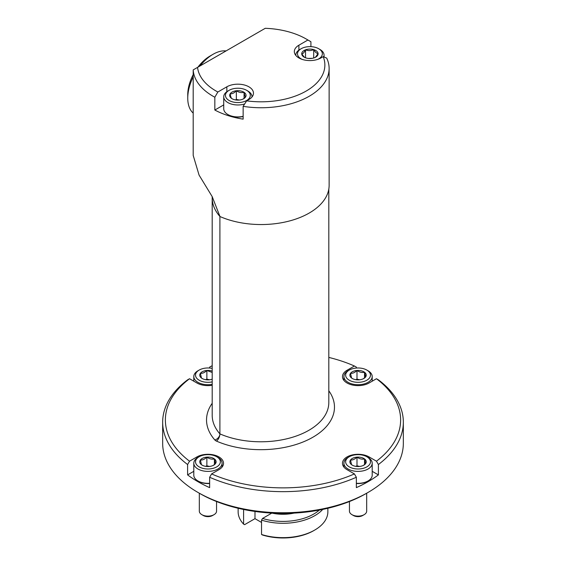 <?xml version="1.0" encoding="UTF-8"?>
<svg xmlns="http://www.w3.org/2000/svg" width="566" height="566" viewBox="0 0 566 566"><rect width="100%" height="100%" fill="white"/><g stroke="black" fill="none" stroke-linecap="round" stroke-linejoin="round"><path stroke-width="0.85" d="M193.197 69.901L193.197 155.431L199.069 175.085L212.193 196.621L212.2 415.338A70.8 40.872 0 0 0 219.905 433.881L219.905 216.46A70.8 40.872 180 0 0 219.976 216.53A67.991 39.252 0 0 0 291.334 220.464A67.991 39.252 0 0 0 329.129 185.294L329.129 68.493A67.991 39.252 180 0 1 243.139 106.344L246.649 100.847L248.899 99.545A15.593 8.999 0 0 0 253.469 93.178A15.593 8.999 0 0 0 243.84 84.865A15.593 8.999 0 0 0 226.846 86.81L217.846 92.01L214.832 97.232A67.991 39.252 180 0 1 193.197 69.901L197.548 67.389A63.725 36.79 0 0 0 217.846 92.01M193.197 76.87A35.807 20.673 120 0 0 187.749 98.137L187.749 94.664A31.547 18.211 -60 0 1 193.197 74.641M197.923 67.177A31.547 18.211 -60 0 1 210.057 56.027L213.064 54.286A35.807 20.673 120 0 0 200.074 65.932M187.749 98.137A35.807 20.673 120 0 0 193.197 113.115M226.06 50.926A35.807 20.673 120 0 0 213.064 54.286M310.918 46.653L310.918 41.757L307.904 40.016L298.898 45.216A15.593 8.999 0 0 0 294.327 51.584A15.593 8.999 0 0 0 303.956 59.897A15.593 8.999 0 0 0 320.95 57.944L323.2 56.65L326.702 58.1A67.991 39.252 180 0 1 329.129 68.493M307.904 40.016A63.725 36.79 0 0 0 306.206 38.997A63.725 36.79 0 0 0 265.249 28.3L197.548 67.389M246.649 100.847A63.725 36.79 0 0 0 323.2 56.65M223.733 104.894L214.832 110.037L214.832 97.232M243.139 116.504A13.28 7.669 180 0 1 228.48 114.884L227.872 114.53A14.143 8.165 0 0 0 243.139 116.334M243.139 106.344L243.139 119.15A67.991 39.252 180 0 1 214.832 110.037M306.206 38.997L309.22 40.738A67.991 39.252 180 0 1 310.918 41.757M212.193 196.621L219.976 216.53M244.646 103.974A14.143 8.165 180 0 1 223.733 96.807L223.733 108.757A14.143 8.165 0 0 0 227.872 114.53M246.656 90.327A12.417 7.167 0 0 0 229.761 89.973A12.417 7.167 0 0 0 229.089 90.327A12.417 7.167 0 0 0 229.096 100.472A12.417 7.167 0 0 0 246.656 100.472A12.417 7.167 0 0 0 246.656 90.327L247.873 91.034A14.143 8.165 180 0 1 252.019 96.807A14.143 8.165 180 0 1 252.012 96.977L252.019 96.807M223.733 96.807A14.143 8.165 180 0 1 227.872 91.034L229.089 90.327M243.267 98.951L245.594 96.956C245.092 96.588 244.583 95.038 244.066 92.315C241.512 92.966 238.937 92.449 236.34 90.758C234.282 92.958 232.216 93.984 230.15 93.843A8.179 4.719 0 0 0 231.685 98.484A8.179 4.719 0 0 0 232.088 98.739A8.179 4.719 0 0 0 239.404 100.041A8.179 4.719 0 0 0 243.656 98.739A8.179 4.719 0 0 0 245.594 96.956A8.179 4.719 0 0 0 244.066 92.315A8.179 4.719 0 0 0 236.34 90.758A8.179 4.719 0 0 0 230.15 93.843C230.659 96.545 231.169 98.088 231.685 98.484L232.159 98.781M239.361 100.041L236.34 99.432L235.406 99.899M244.066 98.371L244.066 92.315M236.34 99.432L236.34 90.758M295.777 55.206L295.777 55.376A14.143 8.165 180 0 1 295.777 55.206A14.143 8.165 180 0 1 297.376 51.442A14.143 8.165 180 0 1 299.923 49.433L301.14 48.733A12.417 7.167 0 0 0 298.905 50.494A12.417 7.167 0 0 0 302.081 59.366M317.767 59.366A12.417 7.167 0 0 0 318.7 48.733L319.924 49.433A14.143 8.165 180 0 1 324.063 55.206A14.143 8.165 180 0 1 323.766 56.876M318.7 48.733A12.417 7.167 0 0 0 301.14 48.733M315.375 57.322L318.092 53.593C316.642 53.445 315.17 52.122 313.698 49.617C310.996 50.848 308.272 50.919 305.527 49.822C304.267 52.383 303.008 53.784 301.749 54.011A8.179 4.719 0 0 0 304.14 57.145A8.179 4.719 0 0 0 306.149 57.994A8.179 4.719 0 0 0 314.321 57.782A8.179 4.719 0 0 0 315.708 57.145A8.179 4.719 0 0 0 318.092 53.593A8.179 4.719 0 0 0 313.698 49.617A8.179 4.719 0 0 0 305.527 49.822A8.179 4.719 0 0 0 301.749 54.011L304.522 57.35M312.276 58.326L308.265 58.425M313.698 57.994L313.698 49.617M305.527 57.782L305.527 49.822M199.324 493.212L199.324 511.155A8.61 4.974 0 0 0 201.85 514.671A8.61 4.974 0 0 0 214.026 514.671A8.61 4.974 0 0 0 216.552 511.155L216.552 501.533M214.026 514.671L212.526 515.541A6.488 3.743 180 0 1 203.35 515.541L201.85 514.671M216.721 456.748A12.417 7.167 0 0 0 199.154 456.748A12.417 7.167 0 0 0 203.194 468.443A12.417 7.167 0 0 0 218.264 465.797A12.417 7.167 0 0 0 216.721 456.748L217.938 457.448A14.143 8.165 180 0 1 222.077 463.221A14.143 8.165 180 0 1 202.529 470.77A14.143 8.165 180 0 1 193.798 463.221L193.798 475.178A14.143 8.165 0 0 0 197.937 480.951A14.143 8.165 0 0 0 202.529 482.72A14.143 8.165 0 0 0 209.646 483.279M193.798 463.221A14.143 8.165 180 0 1 197.937 457.448L199.154 456.748M209.01 466.497A8.179 4.719 0 0 0 213.722 465.153A8.179 4.719 0 0 0 215.497 463.625A8.179 4.719 0 0 0 214.422 458.941A8.179 4.719 0 0 0 206.866 457.137A8.179 4.719 0 0 0 200.385 460.009A8.179 4.719 0 0 0 201.454 464.693A8.179 4.719 0 0 0 202.154 465.153A8.179 4.719 0 0 0 209.01 466.497M213.361 465.351L215.497 463.625L214.422 458.941C211.91 459.507 209.392 458.906 206.866 457.137C204.722 459.252 202.564 460.215 200.385 460.009L201.454 464.693L202.31 465.245M209.533 466.448L206.866 465.811L205.649 466.349M214.422 464.573L214.422 458.941M206.866 465.811L206.866 457.137M197.937 480.951L198.546 481.305A13.28 7.669 0 0 0 202.861 482.968A13.28 7.669 0 0 0 209.646 483.484M349.448 501.533L349.448 511.155A8.61 4.974 0 0 0 351.974 514.671A8.61 4.974 0 0 0 364.15 514.671A8.61 4.974 0 0 0 366.676 511.155L366.676 493.227M364.15 514.671L362.65 515.541A6.488 3.743 180 0 1 353.474 515.541L351.974 514.671M356.354 483.279A14.143 8.165 0 0 0 368.063 480.951A14.143 8.165 0 0 0 372.202 475.178L372.202 463.221A14.143 8.165 180 0 1 352.653 470.77A14.143 8.165 180 0 1 343.923 463.221A14.143 8.165 180 0 1 348.062 457.448L349.279 456.748A12.417 7.167 0 0 0 353.311 468.443A12.417 7.167 0 0 0 368.388 465.797A12.417 7.167 0 0 0 366.846 456.748A12.417 7.167 0 0 0 349.279 456.748M366.846 456.748L368.063 457.448A14.143 8.165 180 0 1 372.202 463.221M359.134 466.497A8.179 4.719 0 0 0 363.846 465.153A8.179 4.719 0 0 0 365.615 463.625A8.179 4.719 0 0 0 364.546 458.941A8.179 4.719 0 0 0 356.99 457.137A8.179 4.719 0 0 0 350.503 460.009A8.179 4.719 0 0 0 351.578 464.693A8.179 4.719 0 0 0 352.278 465.153A8.179 4.719 0 0 0 359.134 466.497M363.485 465.351L365.615 463.625L364.546 458.941C362.028 459.507 359.509 458.906 356.99 457.137C354.847 459.252 352.689 460.215 350.503 460.009L351.578 464.693L352.434 465.245M359.658 466.448L356.99 465.811L355.773 466.349M364.546 464.573L364.546 458.941M356.99 465.811L356.99 457.137M356.354 483.484A13.28 7.669 0 0 0 367.454 481.305L368.063 480.951M212.2 384.335A14.143 8.165 180 0 1 202.529 384.095A14.143 8.165 180 0 1 193.798 376.553A14.143 8.165 180 0 1 197.937 370.78L199.154 370.079A12.417 7.167 0 0 0 203.194 381.774A12.417 7.167 0 0 0 212.2 381.88M212.2 368.409A12.417 7.167 0 0 0 199.154 370.079M212.2 371.119A8.179 4.719 0 0 0 206.866 370.468A8.179 4.719 0 0 0 200.385 373.341A8.179 4.719 0 0 0 201.454 378.024A8.179 4.719 0 0 0 202.154 378.484A8.179 4.719 0 0 0 209.01 379.828A8.179 4.719 0 0 0 212.2 379.178M212.2 372.47L206.866 370.468C204.722 372.584 202.564 373.539 200.385 373.341L201.454 378.024L202.31 378.569M209.533 379.779L206.866 379.142L205.649 379.68M206.866 379.142L206.866 370.468M366.846 370.079L368.063 370.78A14.143 8.165 180 0 1 372.202 376.553A14.143 8.165 180 0 1 352.653 384.095A14.143 8.165 180 0 1 343.923 376.553A14.143 8.165 180 0 1 348.062 370.78L349.279 370.079A12.417 7.167 0 0 0 353.311 381.774A12.417 7.167 0 0 0 368.388 379.128A12.417 7.167 0 0 0 366.846 370.079A12.417 7.167 0 0 0 349.279 370.079M359.134 379.828A8.179 4.719 0 0 0 363.846 378.484A8.179 4.719 0 0 0 365.615 376.949A8.179 4.719 0 0 0 364.546 372.272A8.179 4.719 0 0 0 356.99 370.468A8.179 4.719 0 0 0 350.503 373.341A8.179 4.719 0 0 0 351.578 378.024A8.179 4.719 0 0 0 352.278 378.484A8.179 4.719 0 0 0 359.134 379.828M363.485 378.682L365.615 376.949L364.546 372.272C362.028 372.831 359.509 372.23 356.99 370.468C354.847 372.584 352.689 373.539 350.503 373.341L351.578 378.024L352.434 378.569M359.658 379.779L356.99 379.142L355.773 379.68M364.546 377.904L364.546 372.272M356.99 379.142L356.99 370.468M378.399 474.895L378.399 464.53L376.461 461.191L369.089 456.932A15.593 8.999 0 0 0 352.094 454.979A15.593 8.999 0 0 0 342.472 463.299A15.593 8.999 0 0 0 347.036 469.667L354.408 473.919L356.354 477.258L356.354 487.623A120.339 69.477 0 0 0 378.399 474.895L372.202 471.315M356.354 368.042L356.354 367.101L354.408 366.004L347.036 370.263A15.593 8.999 0 0 0 342.472 376.623A15.593 8.999 0 0 0 352.094 384.944A15.593 8.999 0 0 0 369.089 382.991L376.461 378.732L378.399 379.836A120.339 69.477 0 0 1 403.339 422.179A120.339 69.477 0 0 1 378.399 464.53M199.826 493.517L197.909 492.406A120.339 69.477 0 0 0 368.091 492.406L366.174 493.517A117.622 67.906 0 0 1 199.833 493.517A117.622 67.906 0 0 0 199.833 493.517L197.909 492.406A120.339 69.477 0 0 1 162.661 443.277L162.661 422.179A120.339 69.477 0 0 1 187.601 379.836L189.539 378.732L196.911 382.991A15.593 8.999 0 0 0 212.2 385.283M209.646 368.042L209.646 367.101L211.592 366.004L212.2 366.358M209.646 477.258L211.592 473.919L218.964 469.667A15.593 8.999 0 0 0 223.528 463.299A15.593 8.999 0 0 0 213.906 454.979A15.593 8.999 0 0 0 196.911 456.932L189.539 461.191L187.601 464.53L187.601 474.895A120.339 69.477 0 0 0 197.909 481.673A120.339 69.477 0 0 0 209.646 487.623L209.646 477.258A120.339 69.477 0 0 0 356.354 477.258M193.798 471.315L187.601 474.895M211.592 473.919A117.622 67.906 0 0 0 354.408 473.919M368.091 492.406A120.339 69.477 0 0 0 403.339 443.277L403.339 422.179M162.661 422.179A120.339 69.477 0 0 0 187.601 464.53M189.539 378.732A117.622 67.906 0 0 0 189.539 461.191M354.408 366.004A117.622 67.906 0 0 0 328.811 357.415M212.2 365.735A117.622 67.906 0 0 0 211.592 366.004M376.461 461.191A117.622 67.906 0 0 0 376.461 378.732M238.13 508.268L238.13 511.742A44.87 25.909 0 0 0 243.592 524.13L243.592 509.775A44.87 25.909 180 0 1 243.26 509.414M254.99 511.452L254.99 518.661L244.597 524.661L243.592 524.13M314.731 530.059L313.769 530.618A43.511 25.123 180 0 1 262.546 535.026L261.542 534.495A44.87 25.909 0 0 0 314.731 530.059A44.87 25.909 0 0 0 327.87 511.742L327.87 508.268M254.99 518.661L261.542 522.446M322.74 509.414A44.87 25.909 180 0 1 261.542 520.133L261.542 534.495M271.807 513.1L262.546 518.449A43.511 25.123 0 0 0 319.351 510.079M271.921 513.1A31.187 18.006 0 0 0 294.079 513.1M262.546 518.449L261.542 520.133M328.811 390.802A73.651 42.521 180 0 1 305.973 440.751A73.651 42.521 180 0 1 216.495 441.119A5.667 2.78 113.5 0 0 219.905 433.881A67.991 39.252 0 0 0 291.157 437.66A67.991 39.252 0 0 0 328.811 402.532L328.811 189.101M212.2 403.282A76.467 44.148 0 0 0 214.861 439.994A5.667 3.269 0 0 0 216.495 441.119M212.2 197.916A70.8 40.872 0 0 0 219.905 216.46M214.861 439.994A5.667 4.125 138.6 0 0 219.905 433.881M226.846 91.692L226.846 86.81M298.898 50.098L298.898 45.216M369.089 458.113L369.089 456.932M347.036 371.438L347.036 370.263M196.911 458.113L196.911 456.932M324.063 55.206L324.063 56.996M222.077 463.221L222.077 467.092M343.923 463.221L343.923 467.092M193.798 376.553L193.798 381.194M343.923 376.553L343.923 380.416M372.202 376.553L372.202 381.194"/></g></svg>
